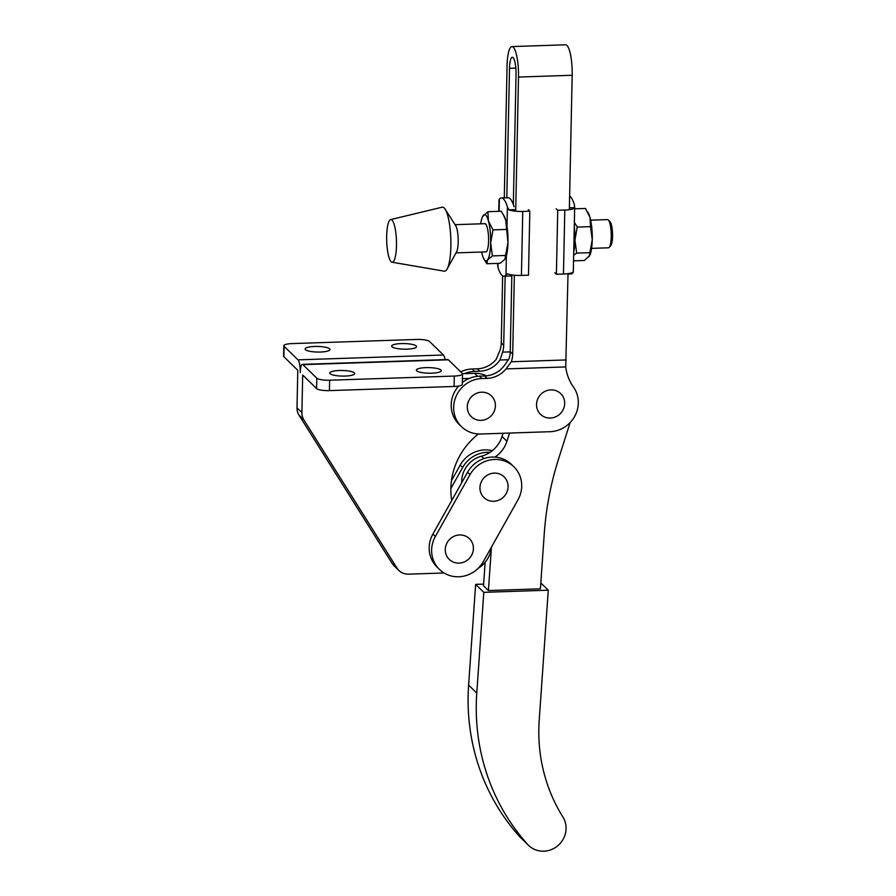 <?xml version="1.0" encoding="UTF-8"?>
<svg xmlns="http://www.w3.org/2000/svg" width="896" height="896" viewBox="0 0 896 896"><rect width="100%" height="100%" fill="white"/><g stroke="black" fill="none" stroke-linecap="round" stroke-linejoin="round"><path stroke-width="1.34" d="M507.886 462.459A28.47 26.97 134.2 0 0 470.03 474.622L435.344 536.469A28.47 26.97 134.2 0 0 439.466 569.43A28.47 26.97 134.2 0 0 483.325 561.602L518 499.755A28.47 26.97 134.2 0 0 513.878 466.794A28.47 26.97 134.2 0 0 507.886 462.459M513.878 466.794L511.426 464.408A28.47 26.97 134.2 0 0 505.434 460.062A28.47 26.97 134.2 0 0 467.578 472.237L432.902 534.072A28.47 26.97 134.2 0 0 437.024 567.034L439.466 569.43M473.402 548.565A14.459 13.698 134.2 0 0 459.626 534.946A14.459 13.698 134.2 0 0 445.267 549.506A14.459 13.698 134.2 0 0 459.043 563.114A14.459 13.698 134.2 0 0 473.402 548.565M508.077 486.718A14.459 13.698 134.2 0 0 494.312 473.11A14.459 13.698 134.2 0 0 479.942 487.659A14.459 13.698 134.2 0 0 493.718 501.278A14.459 13.698 134.2 0 0 508.077 486.718M492.274 450.699A28.47 26.97 134.2 0 0 460.219 465.069L451.461 480.682M490.022 452.346A28.47 26.97 134.2 0 0 462.672 467.454L450.867 488.499M608.294 219.968L609.986 221.648A12.331 2.811 88.1 0 1 612.394 230.966A12.331 2.811 88.1 0 1 610.792 245.605L609.213 247.386A14.112 3.226 -91.9 0 0 611.05 230.642A14.112 3.226 -91.9 0 0 608.294 219.968A14.112 3.226 -91.9 0 0 607.533 219.598L590.654 220.17M591.595 248.371L608.462 247.811A14.112 3.226 -91.9 0 0 609.213 247.386M455.078 224.672L484.882 223.686A14.112 3.226 88.1 0 1 488.398 234.718A14.112 3.226 88.1 0 1 485.822 251.888L456.008 252.885M392.056 262.226L444.237 271.163A32.032 7.314 -91.9 0 0 447.126 268.979L456.534 251.933A14.112 3.226 -91.9 0 0 458.002 235.738A14.112 3.226 -91.9 0 0 455.661 225.59L445.144 209.205A32.032 7.314 -91.9 0 0 442.109 207.211L390.645 219.598A21.347 4.872 -91.9 0 0 386.96 245.538A21.347 4.872 -91.9 0 0 392.056 262.226A21.347 4.872 -91.9 0 0 396.189 236.275A21.347 4.872 -91.9 0 0 390.645 219.598M447.126 268.979A32.032 7.314 -91.9 0 0 450.442 232.232A32.032 7.314 -91.9 0 0 445.144 209.205M505.456 258.373A23.128 5.275 -91.9 0 0 505.512 258.261A23.128 5.275 -91.9 0 0 506.374 255.853L505.971 275.106A39.29 8.971 88.1 0 1 503.978 276.203A39.29 8.971 88.1 0 1 501.872 275.206A39.29 8.971 88.1 0 1 497.93 267.277L497.661 264.275M503.978 276.203L510.619 275.979A39.29 8.971 -91.9 0 0 512.512 275.005M505.971 275.106L507.461 273.818A12.813 2.878 -178.8 0 0 521.427 275.43L528.483 275.195L529.827 211.21L522.76 211.445L521.427 275.43M573.664 255.226L576.677 253.098L574.941 240.162L577.226 227.08L590.52 226.643L590.005 217.482L585.48 208.454L574.638 208.813M577.226 227.08L574.358 222.32M573.552 260.848L584.394 260.49L589.792 255.461A23.128 5.275 -91.9 0 0 592.256 239.579L590.52 226.643M589.187 256.502L592.256 239.579A23.128 5.275 -91.9 0 0 590.005 217.482A23.128 5.275 -91.9 0 0 588.381 213.214L587.686 211.96M576.677 253.098L589.971 252.661M574.269 226.43A23.128 5.275 88.1 0 1 574.941 240.162A23.128 5.275 88.1 0 1 573.731 252.045M572.936 272.877L573.294 271.634L572.936 272.877A39.29 8.971 88.1 0 1 570.942 273.974L568.008 274.064M569.643 196.09A39.29 8.971 88.1 0 1 574.37 204.635L574.638 207.637A12.813 2.878 -178.8 0 1 564.805 210.045L557.738 210.28L556.394 274.277L554.826 272.742M574.683 206.942L574.638 207.637L569.397 207.816M564.805 210.045L563.461 274.042A12.813 2.878 1.2 0 0 573.294 271.634M563.461 274.042L556.394 274.277M556.17 208.757L557.738 210.28M506.374 255.853A23.128 5.275 -91.9 0 0 507.976 242.39A23.128 5.275 -91.9 0 0 506.99 226.408A23.128 5.275 -91.9 0 0 505.725 220.282A23.128 5.275 -91.9 0 0 504.101 216.014L501.2 211.254L487.906 211.702L482.552 216.63M499.005 200.29L499.363 199.035A39.29 8.971 88.1 0 1 501.357 197.949A39.29 8.971 88.1 0 1 507.405 206.864L508.805 209.832A12.813 2.878 1.2 0 0 522.76 211.445M514.091 206.797A39.29 8.971 -91.9 0 0 508.01 197.725L501.357 197.949M515.726 209.597L508.805 209.832M528.259 209.686L529.827 211.21M486.819 263.738L487.592 259.885L492.397 255.898L490.661 242.962A23.128 5.275 88.1 0 1 487.592 259.885A23.128 5.275 88.1 0 1 483.907 258.989L486.819 263.738L500.102 263.29L504.907 259.314L507.976 242.39L505.725 220.282L503.406 214.76M504.907 259.314L505.512 258.261M483.907 258.989A23.128 5.275 88.1 0 1 482.283 254.71A23.128 5.275 88.1 0 1 481.634 252.022M480.693 223.821A23.128 5.275 88.1 0 1 482.507 216.731A23.128 5.275 88.1 0 1 483.101 215.69A23.128 5.275 88.1 0 1 488.41 220.864L487.906 211.702M492.946 229.88L488.41 220.864A23.128 5.275 88.1 0 1 490.661 242.962L492.946 229.88L506.24 229.443M492.397 255.898L505.691 255.461M483.627 584.114L475.63 584.382L468.608 685.104A219.923 208.309 134.2 0 0 519.501 836.472A22.422 21.235 134.2 0 0 520.442 837.446L528.606 845.41A22.422 21.235 134.2 0 0 542.73 851.2A22.422 21.235 134.2 0 0 562.878 839.709A22.422 21.235 134.2 0 0 562.923 817.04A171.528 162.467 -45.8 0 1 539.213 720.227L548.285 590.195L483.806 592.346L476.773 693.067A219.923 208.309 134.2 0 0 527.677 844.435A22.422 21.235 134.2 0 0 528.606 845.41M475.63 584.382L483.806 592.346M540.826 582.926L548.285 590.195M570.102 422.61L558.611 458.786A320.275 303.363 -45.8 0 0 544.264 533.624L540.411 588.818L488.41 590.542L483.504 585.771L485.15 562.262M509.555 433.048L506.934 441.28A28.47 26.97 -45.8 0 1 494.928 457.117M491.445 547.12L488.41 590.542M503.059 433.261L502.029 436.509A28.47 26.97 -45.8 0 1 481.443 456.21A25.626 24.27 134.2 0 0 461.731 482.653M425.936 367.629A12.454 2.8 1.2 0 0 416.349 370.149A12.454 2.8 1.2 0 0 431.659 373.195A12.454 2.8 1.2 0 0 441.246 370.675A12.454 2.8 1.2 0 0 425.936 367.629M339.371 370.507A12.454 2.8 1.2 0 0 329.773 373.027A12.454 2.8 1.2 0 0 345.094 376.074A12.454 2.8 1.2 0 0 354.682 373.554A12.454 2.8 1.2 0 0 339.371 370.507M401.251 343.582A12.454 2.8 -178.8 0 1 416.562 346.629A12.454 2.8 -178.8 0 1 406.974 349.16A12.454 2.8 -178.8 0 1 391.664 346.114A12.454 2.8 -178.8 0 1 401.251 343.582M314.686 346.461A12.454 2.8 -178.8 0 1 329.997 349.507A12.454 2.8 -178.8 0 1 320.41 352.038A12.454 2.8 -178.8 0 1 305.099 348.992A12.454 2.8 -178.8 0 1 314.686 346.461M478.408 433.989A69.003 65.363 134.2 0 0 450.878 488.298A69.003 65.363 134.2 0 0 451.73 500.483M445.077 359.621A10.674 2.442 -91.9 0 0 443.43 355.018L429.542 341.488A10.674 2.408 -178.8 0 0 416.707 339.45L292.04 343.594A10.674 2.408 -178.8 0 0 283.819 345.755L283.606 356.16A10.674 2.408 1.2 0 0 283.886 356.731L297.786 370.261L297.002 407.814A14.235 13.485 -45.8 0 0 299.006 415.195L392.101 563.36A14.235 13.485 -45.8 0 0 394.005 565.712L398.91 570.494A14.235 13.485 -45.8 0 1 397.006 568.131L303.912 419.966A14.235 13.485 -45.8 0 1 301.907 412.597L302.691 375.032L316.579 388.573L316.803 378.168A10.674 2.408 1.2 0 0 329.638 380.218L329.426 390.611A10.674 2.408 -178.8 0 1 316.579 388.573M462.515 373.901L462.302 384.306A10.674 2.408 -178.8 0 1 454.082 386.467L454.294 376.062A10.674 2.408 1.2 0 0 462.515 373.901A10.674 2.408 1.2 0 0 462.235 373.33L448.336 359.8A10.674 2.442 88.1 0 0 447.765 359.531L302.333 364.37A10.674 2.442 88.1 0 0 300.238 372.646A10.674 2.442 -91.9 0 0 297.998 359.856L284.11 346.326A10.674 2.408 -178.8 0 1 283.819 345.755M462.493 373.71L474.544 373.307A26.488 25.088 -45.8 0 1 486.45 375.861M444.069 572.981L408.554 574.157A14.235 13.485 -45.8 0 1 398.91 570.494M302.333 364.37A10.674 2.442 88.1 0 1 302.904 364.638L316.803 378.168M454.294 376.062L329.638 380.218M454.082 386.467L329.426 390.611M491.411 547.165A26.69 25.278 -45.8 0 1 478.262 568.243M462.414 378.65L469.291 378.426M495.421 405.81A14.459 13.698 134.2 0 0 481.656 392.19A14.459 13.698 134.2 0 0 467.286 406.739A14.459 13.698 134.2 0 0 481.062 420.358A14.459 13.698 134.2 0 0 495.421 405.81M564.682 403.502A14.459 13.698 134.2 0 0 550.906 389.883A14.459 13.698 134.2 0 0 536.536 404.443A14.459 13.698 134.2 0 0 550.312 418.051A14.459 13.698 134.2 0 0 564.682 403.502M513.33 204.501L516.051 74.67A14.235 3.248 -91.9 0 0 513.072 57.613A14.235 3.248 -91.9 0 0 512.299 57.254A14.235 3.248 -91.9 0 0 509.51 68.298L515.827 68.085M514.349 275.218L512.691 354.099A24.909 23.598 -45.8 0 1 511.302 361.76L506.027 368.906A24.909 23.598 -45.8 0 1 487.133 378.37L481.936 378.538A28.47 26.97 134.2 0 0 455.952 396.603A28.47 26.97 134.2 0 0 461.496 426.664A28.47 26.97 134.2 0 0 480.771 434.011L550.032 431.704A28.47 26.97 134.2 0 0 574.974 415.845A28.47 26.97 134.2 0 0 573.496 387.106A48.037 45.506 -45.8 0 1 565.712 366.923L568.019 273.661M506.027 368.906L565.712 366.923M511.302 361.76L566.205 359.934M464.397 373.643A28.47 26.97 -45.8 0 1 474.578 371.381L479.774 371.202A24.909 23.598 134.2 0 0 499.968 360.024L502.6 352.128A24.909 23.598 134.2 0 0 503.709 345.341L505.154 276.158M506.8 197.77L509.51 68.298M502.6 352.128L510.238 351.87M499.968 360.024L508.502 359.733M461.496 426.664L459.043 424.278A28.47 26.97 -45.8 0 1 458.707 386.019M462.336 382.581A28.47 26.97 -45.8 0 1 479.483 376.152L484.68 375.984A24.909 23.598 134.2 0 0 504.874 364.795L509.141 358.501A24.909 23.598 134.2 0 0 510.238 351.702L511.84 275.565M502.656 275.822L501.256 342.944A24.909 23.598 -45.8 0 1 499.867 350.616L496.216 359.352A24.909 23.598 -45.8 0 1 477.322 368.816L472.125 368.995A28.47 26.97 134.2 0 0 460.69 371.829M569.352 209.664L572.174 75.264L518.504 77.056L515.693 211.232M518.504 77.056A24.909 5.69 -91.9 0 0 511.952 46.581L565.622 44.8A24.909 5.69 88.1 0 1 572.174 75.264M511.952 46.581A24.909 5.69 -91.9 0 0 507.058 65.912L504.291 197.848M470.03 474.622L467.578 472.237M460.219 465.069L462.672 467.454M435.344 536.469L432.902 534.072M499.106 211.333L499.363 199.035M507.405 206.864L506.99 226.408M497.93 267.277L498.008 263.368M519.501 836.472L527.677 844.435M468.608 685.104L476.773 693.067M506.934 441.28L502.029 436.509M483.896 458.595L481.443 456.21M443.43 355.018L297.998 359.856M301.907 412.597L297.002 407.814M283.886 356.731L284.11 346.326M303.912 419.966L299.006 415.195M397.006 568.131L392.101 563.36M477.602 376.286L474.544 373.307M448.336 359.8L302.904 364.638M512.691 354.099L510.238 351.702M503.709 345.341L501.256 342.944M487.133 378.37L484.68 375.984M479.774 371.202L477.322 368.816M481.936 378.538L479.483 376.152M474.578 371.381L472.125 368.995M573.317 271.914L574.672 207.021M497.616 264.97L497.65 263.379M498.747 211.344L498.982 199.965"/></g></svg>
